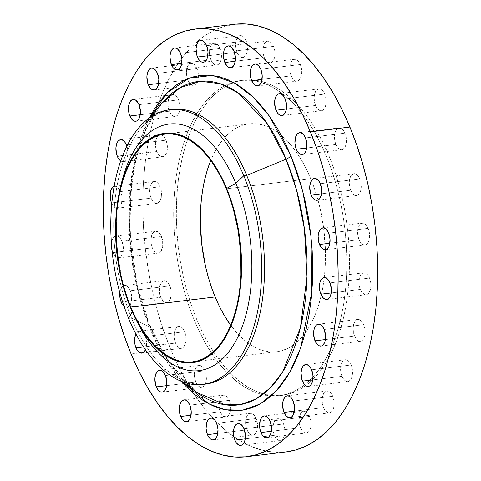 <?xml version="1.0" encoding="UTF-8"?>
<svg xmlns="http://www.w3.org/2000/svg" width="481" height="481" viewBox="0 0 481 481"><rect width="100%" height="100%" fill="white"/><g stroke="black" fill="none" stroke-linecap="round" stroke-linejoin="round"><path stroke-width="0.36" stroke-dasharray="2.4 1.8" d="M161.742 103.421L146.495 128.15L135.967 159.061L130.471 192.833L129.485 226.347L136.959 284.698L150.403 327.224A7.077 2.76 -22.5 0 1 151.112 327.916A7.077 2.76 -22.5 0 1 150.505 329.894L137.806 291.005L129.521 238.678L131.535 176.587L138.281 145.665L149.272 117.989L143.446 130.784L138.925 143.566L135.185 157.305L132.275 171.873L130.219 187.121L129.028 202.91L128.722 219.077L129.305 235.48L130.766 251.954L133.093 268.338L136.267 284.481L140.254 300.216L145.015 315.404L150.505 329.894L156.668 343.548L163.45 356.229L170.785 367.821L181.199 381.265L163.269 355.91L150.505 329.894A7.077 2.76 157.5 0 0 151.112 327.916A7.077 2.76 157.5 0 0 150.403 327.224A162.957 87.314 -96.9 0 0 162.951 352.723A162.957 87.314 -96.9 0 0 196.789 392.43L179.401 375.938L163.48 353.114L151.106 327.91C118.747 254.046 124.832 144.102 161.742 103.421A162.957 87.314 -96.9 0 0 150.403 327.224L137.229 320.833L150.403 327.224L168.639 361.844L196.789 392.43M210.876 59.818L181.734 63.348L210.876 59.818L209.74 55.802L209.475 51.533L210.125 47.661L211.58 44.781L213.63 43.32L215.957 43.506L218.206 45.316L220.039 48.467A11.003 5.898 -96.9 0 0 214.135 43.218A11.003 5.898 -96.9 0 0 210.876 59.818A11.003 5.898 -96.9 0 0 216.781 65.067A11.003 5.898 -96.9 0 0 220.039 48.467L221.176 52.483L221.44 56.752L220.797 60.618L219.336 63.504L217.292 64.965L214.965 64.773L212.71 62.969L210.876 59.818M180.507 53.259L220.039 48.467L180.507 53.259M236.989 52.237L207.846 55.772L236.989 52.237L235.858 48.22L235.588 43.951L236.237 40.085L237.692 37.199L239.742 35.738L242.069 35.931L244.318 37.734L246.152 40.885A11.003 5.898 -96.9 0 0 240.247 35.636A11.003 5.898 -96.9 0 0 236.989 52.237A11.003 5.898 -96.9 0 0 242.899 57.486A11.003 5.898 -96.9 0 0 246.152 40.885L247.288 44.901L247.553 49.17L246.909 53.042L245.448 55.922L243.404 57.383L241.077 57.197L238.823 55.387L236.989 52.237M206.62 45.683L246.152 40.885L206.62 45.683M264.376 57.708L235.233 61.243L264.376 57.708L263.245 53.692L262.975 49.429L263.624 45.557L265.079 42.671L267.129 41.216L269.456 41.402L271.705 43.212L273.539 46.362A11.003 5.898 -96.9 0 0 267.634 41.107A11.003 5.898 -96.9 0 0 264.376 57.708A11.003 5.898 -96.9 0 0 270.286 62.957A11.003 5.898 -96.9 0 0 273.539 46.362L274.675 50.373L274.94 54.642L274.296 58.514L272.835 61.4L270.791 62.855L268.464 62.668L266.209 60.859L264.376 57.708M234.006 51.154L273.539 46.362L234.006 51.154M291.173 75.86L262.025 79.395L291.173 75.86L290.037 71.849L289.772 67.581L290.416 63.708L291.877 60.822L293.921 59.367L296.248 59.554L298.503 61.364L300.336 64.514A11.003 5.898 -96.9 0 0 294.426 59.265A11.003 5.898 -96.9 0 0 291.173 75.86A11.003 5.898 -96.9 0 0 297.078 81.115A11.003 5.898 -96.9 0 0 300.336 64.514L301.467 68.53L301.737 72.793L301.088 76.665L299.633 79.551L297.583 81.006L295.256 80.82L293.007 79.01L291.173 75.86M260.804 69.306L300.336 64.514L260.804 69.306M315.548 105.459L286.399 108.995L315.548 105.459L314.412 101.443L314.147 97.174L314.796 93.308L316.251 90.422L318.302 88.961L320.629 89.153L322.877 90.957L324.711 94.108A11.003 5.898 -96.9 0 0 318.807 88.859A11.003 5.898 -96.9 0 0 315.548 105.459A11.003 5.898 -96.9 0 0 321.452 110.708A11.003 5.898 -96.9 0 0 324.711 94.108L325.847 98.124L326.112 102.393L325.463 106.265L324.008 109.145L321.957 110.606L319.631 110.414L317.382 108.61L315.548 105.459M285.179 98.906L324.711 94.108L285.179 98.906M335.846 144.48L306.698 148.016L335.846 144.48L334.71 140.464L334.445 136.195L335.089 132.329L336.55 129.443L338.594 127.982L340.921 128.174L343.175 129.978L345.009 133.135A11.003 5.898 -96.9 0 0 339.099 127.88A11.003 5.898 -96.9 0 0 335.846 144.48A11.003 5.898 -96.9 0 0 341.75 149.729A11.003 5.898 -96.9 0 0 345.009 133.135L346.14 137.145L346.41 141.414L345.761 145.286L344.306 148.166L342.256 149.627L339.929 149.441L337.68 147.631L335.846 144.48M305.477 137.927L345.009 133.135L305.477 137.927M350.679 190.272L321.53 193.807L350.679 190.272L349.543 186.255L349.278 181.986L349.921 178.114L351.383 175.234L353.427 173.773L355.754 173.966L358.008 175.769L359.842 178.92A11.003 5.898 -96.9 0 0 353.938 173.671A11.003 5.898 -96.9 0 0 350.679 190.272A11.003 5.898 -96.9 0 0 356.583 195.52A11.003 5.898 -96.9 0 0 359.842 178.92L360.978 182.936L361.243 187.205L360.594 191.071L359.139 193.957L357.088 195.418L354.762 195.226L352.513 193.422L350.679 190.272M320.31 183.718L359.842 178.92L320.31 183.718M359.036 239.706L329.894 243.242L359.036 239.706L357.906 235.69L357.642 231.421L358.285 227.555L359.74 224.669L361.79 223.208L364.117 223.4L366.366 225.204L368.199 228.355A11.003 5.898 -96.9 0 0 362.295 223.106A11.003 5.898 -96.9 0 0 359.036 239.706A11.003 5.898 -96.9 0 0 364.947 244.955A11.003 5.898 -96.9 0 0 368.199 228.355L369.336 232.371L369.6 236.64L368.957 240.512L367.496 243.392L365.452 244.853L363.125 244.667L360.87 242.857L359.036 239.706M328.667 233.153L368.199 228.355L328.667 233.153M360.353 289.418L331.211 292.953L360.353 289.418L359.223 285.401L358.952 281.138L359.602 277.266L361.057 274.38L363.107 272.925L365.434 273.112L367.682 274.922L369.516 278.072A11.003 5.898 -96.9 0 0 363.612 272.817A11.003 5.898 -96.9 0 0 360.353 289.418A11.003 5.898 -96.9 0 0 366.263 294.667A11.003 5.898 -96.9 0 0 369.516 278.072L370.653 282.082L370.917 286.351L370.274 290.223L368.813 293.109L366.769 294.564L364.442 294.378L362.187 292.568L360.353 289.418M329.984 282.864L369.516 278.072L329.984 282.864M354.539 336.021L325.39 339.556L354.539 336.021L353.403 332.004L353.138 327.741L353.782 323.869L355.243 320.983L357.293 319.528L359.62 319.715L361.868 321.524L363.702 324.675A11.003 5.898 -96.9 0 0 357.798 319.42A11.003 5.898 -96.9 0 0 354.539 336.021A11.003 5.898 -96.9 0 0 360.443 341.269A11.003 5.898 -96.9 0 0 363.702 324.675L364.838 328.685L365.103 332.954L364.454 336.826L362.999 339.712L360.948 341.167L358.622 340.981L356.373 339.171L354.539 336.021M324.17 329.467L363.702 324.675L324.17 329.467M341.985 376.34L312.836 379.876L341.985 376.34L340.849 372.324L340.584 368.055L341.233 364.183L342.688 361.303L344.739 359.842L347.066 360.035L349.314 361.838L351.148 364.989A11.003 5.898 -96.9 0 0 345.244 359.74A11.003 5.898 -96.9 0 0 341.985 376.34A11.003 5.898 -96.9 0 0 347.889 381.589A11.003 5.898 -96.9 0 0 351.148 364.989L352.284 369.005L352.549 373.274L351.9 377.14L350.445 380.026L348.394 381.487L346.067 381.295L343.819 379.491L341.985 376.34M311.616 369.787L351.148 364.989L311.616 369.787M323.551 407.623L294.402 411.153L323.551 407.623L322.414 403.607L322.15 399.338L322.799 395.466L324.254 392.586L326.304 391.125L328.631 391.318L330.88 393.121L332.714 396.272A11.003 5.898 -96.9 0 0 326.809 391.023A11.003 5.898 -96.9 0 0 323.551 407.623A11.003 5.898 -96.9 0 0 329.455 412.872A11.003 5.898 -96.9 0 0 332.714 396.272L333.85 400.288L334.115 404.557L333.465 408.423L332.01 411.309L329.96 412.77L327.633 412.578L325.384 410.774L323.551 407.623M293.182 401.07L332.714 396.272L293.182 401.07M300.493 427.741L271.344 431.271L300.493 427.741L299.356 423.725L299.092 419.456L299.735 415.584L301.196 412.704L303.24 411.243L305.567 411.429L307.822 413.239L309.656 416.39A11.003 5.898 -96.9 0 0 303.745 411.141A11.003 5.898 -96.9 0 0 300.493 427.741A11.003 5.898 -96.9 0 0 306.397 432.99A11.003 5.898 -96.9 0 0 309.656 416.39L310.786 420.406L311.057 424.675L310.407 428.541L308.952 431.427L306.902 432.888L304.575 432.696L302.327 430.892L300.493 427.741M270.124 421.182L309.656 416.39L270.124 421.182M274.38 435.317L245.232 438.852L274.38 435.317L273.244 431.307L272.98 427.038L273.623 423.166L275.084 420.28L277.128 418.825L279.455 419.011L281.71 420.821L283.537 423.971A11.003 5.898 -96.9 0 0 277.633 418.723A11.003 5.898 -96.9 0 0 274.38 435.317A11.003 5.898 -96.9 0 0 280.285 440.572A11.003 5.898 -96.9 0 0 283.537 423.971L284.674 427.988L284.938 432.251L284.295 436.123L282.84 439.009L280.79 440.464L278.463 440.277L276.214 438.468L274.38 435.317M244.011 428.763L283.537 423.971L244.011 428.763M246.993 429.846L217.845 433.381L246.993 429.846L245.857 425.829L245.593 421.566L246.236 417.694L247.697 414.808L249.741 413.353L252.068 413.54L254.323 415.35L256.151 418.5A11.003 5.898 -96.9 0 0 250.246 413.245A11.003 5.898 -96.9 0 0 246.993 429.846A11.003 5.898 -96.9 0 0 252.898 435.095A11.003 5.898 -96.9 0 0 256.151 418.5L257.287 422.51L257.551 426.779L256.908 430.651L255.453 433.537L253.403 434.992L251.076 434.806L248.827 432.996L246.993 429.846M216.624 423.292L256.151 418.5L216.624 423.292M220.196 411.694L191.053 415.229L220.196 411.694L219.059 407.678L218.795 403.409L219.444 399.543L220.899 396.657L222.95 395.196L225.276 395.388L227.525 397.192L229.359 400.342A11.003 5.898 -96.9 0 0 223.455 395.093A11.003 5.898 -96.9 0 0 220.196 411.694A11.003 5.898 -96.9 0 0 226.1 416.943A11.003 5.898 -96.9 0 0 230.567 410.54A11.003 5.898 -96.9 0 0 229.359 400.342L230.495 404.359L230.76 408.628L230.116 412.5L228.655 415.38L226.605 416.841L224.284 416.654L222.03 414.844L220.196 411.694M189.827 405.14L229.359 400.342L189.827 405.14M187.818 79.93L158.67 83.466L187.818 79.93L186.682 75.92L186.418 71.651L187.061 67.779L188.522 64.899L190.572 63.438L192.899 63.624L195.148 65.434L196.982 68.585A11.003 5.898 -96.9 0 0 191.077 63.336A11.003 5.898 -96.9 0 0 187.818 79.93A11.003 5.898 -96.9 0 0 193.723 85.185A11.003 5.898 -96.9 0 0 198.4 75.685A11.003 5.898 -96.9 0 0 196.982 68.585L198.118 72.601L198.382 76.87L197.733 80.736L196.278 83.622L194.228 85.083L191.901 84.89L189.652 83.087L187.818 79.93M157.449 73.377L196.982 68.585L157.449 73.377M169.384 111.213L140.236 114.749L169.384 111.213L168.248 107.203L167.983 102.934L168.627 99.062L170.088 96.182L172.132 94.721L174.459 94.907L176.713 96.717L178.547 99.868A11.003 5.898 -96.9 0 0 172.643 94.619A11.003 5.898 -96.9 0 0 169.384 111.213A11.003 5.898 -96.9 0 0 175.288 116.468A11.003 5.898 -96.9 0 0 178.547 99.868L179.684 103.884L179.948 108.153L179.299 112.019L177.844 114.905L175.793 116.366L173.467 116.174L171.218 114.37L169.384 111.213M139.015 104.66L178.547 99.868L139.015 104.66M156.83 151.533L122.643 155.676L156.83 151.533L155.694 147.517L155.429 143.248L156.078 139.382L157.534 136.496L159.584 135.035L161.911 135.227L164.159 137.031L165.993 140.181A11.003 5.898 -96.9 0 0 160.389 134.914A11.003 5.898 -96.9 0 0 160.089 134.933A11.003 5.898 -96.9 0 0 156.83 151.533A11.003 5.898 -96.9 0 0 162.734 156.782A11.003 5.898 -96.9 0 0 165.993 140.181L167.129 144.198L167.394 148.467L166.745 152.339L165.29 155.219L163.239 156.68L160.913 156.493L158.664 154.684L156.83 151.533M126.461 144.979L165.993 140.181L126.461 144.979M114.099 186.478A11.003 5.898 83.1 0 1 114.737 186.333A11.003 5.898 83.1 0 1 120.647 191.582L160.173 186.784A11.003 5.898 -96.9 0 0 154.269 181.535A11.003 5.898 -96.9 0 0 151.016 198.136L111.845 202.886L151.016 198.136L149.88 194.12L149.825 187.83L150.896 184.385L151.719 183.099L153.764 181.638L154.918 181.523L157.251 182.54L159.331 185.071L161.309 190.801L161.363 197.096L159.476 201.822L157.425 203.283L155.098 203.096L153.938 202.381L151.016 198.136A11.003 5.898 -96.9 0 0 156.92 203.385A11.003 5.898 -96.9 0 0 160.173 186.784L120.647 191.582L117.719 187.337L115.386 186.315L114.099 186.478M112.801 252.645A11.003 5.898 83.1 0 1 111.989 250.18L112.801 252.645L114.634 255.796L116.883 257.6L119.21 257.792L121.26 256.331L123.148 251.599L123.34 247.45L121.964 241.294L161.49 236.502A11.003 5.898 -96.9 0 0 155.585 231.253A11.003 5.898 -96.9 0 0 152.333 247.847L112.801 252.645L152.333 247.847L151.196 243.837L151.142 237.542L152.212 234.097L154.004 231.884L155.08 231.355L157.407 231.541L158.568 232.257L160.648 234.782L162.626 240.518L162.68 246.807L160.792 251.539L159.824 252.465L157.594 253.114L155.255 252.092L152.333 247.847A11.003 5.898 -96.9 0 0 158.237 253.102A11.003 5.898 -96.9 0 0 161.49 236.502L121.964 241.294L119.035 237.049L117.875 236.333L115.548 236.147L113.504 237.608L112.68 238.895L111.442 243.735A11.003 5.898 83.1 0 1 116.053 236.045A11.003 5.898 83.1 0 1 121.964 241.294A11.003 5.898 83.1 0 1 118.705 257.894A11.003 5.898 83.1 0 1 112.801 252.645M119.841 292.701A11.003 5.898 83.1 0 1 124.417 285.48A11.003 5.898 83.1 0 1 130.321 290.728L169.853 285.936A11.003 5.898 -96.9 0 0 163.949 280.688A11.003 5.898 -96.9 0 0 160.69 297.282L122.589 301.906L160.69 297.282L159.554 293.272L159.5 286.977L161.394 282.251L163.444 280.79L165.771 280.976L166.925 281.692L169.853 285.936L170.989 289.953L171.044 296.242L169.15 300.974L167.099 302.435L165.951 302.549L163.618 301.533L160.69 297.282A11.003 5.898 -96.9 0 0 166.594 302.537A11.003 5.898 -96.9 0 0 169.853 285.936L130.321 290.728L127.393 286.484L125.06 285.467L123.912 285.582L121.861 287.043L121.044 288.329L119.841 292.701M195.821 382.094L166.673 385.63L195.821 382.094L194.685 378.084L194.42 373.815L195.064 369.943L196.525 367.057L198.575 365.602L200.902 365.788L203.15 367.598L204.984 370.749A11.003 5.898 -96.9 0 0 199.08 365.5A11.003 5.898 -96.9 0 0 195.821 382.094A11.003 5.898 -96.9 0 0 201.725 387.349A11.003 5.898 -96.9 0 0 204.984 370.749L206.121 374.765L206.385 379.028L205.736 382.9L204.281 385.786L202.23 387.241L199.904 387.055L197.655 385.245L195.821 382.094M165.452 375.541L204.984 370.749L165.452 375.541M135.931 334.012A11.003 5.898 83.1 0 1 139.249 331.271A11.003 5.898 83.1 0 1 145.154 336.52L184.686 331.728A11.003 5.898 -96.9 0 0 178.782 326.473A11.003 5.898 -96.9 0 0 175.523 343.073L143.548 346.951L175.523 343.073L174.14 336.916L174.338 332.768L176.226 328.036L178.277 326.581L180.603 326.767L181.758 327.483L183.844 330.008L185.822 335.738L185.876 342.033L183.982 346.765L181.938 348.22L179.611 348.034L178.451 347.318L175.523 343.073A11.003 5.898 -96.9 0 0 181.433 348.322A11.003 5.898 -96.9 0 0 184.686 331.728L145.154 336.52L143.32 333.369L141.071 331.559L138.744 331.373L137.662 331.902L135.876 334.121M136.718 320.899A124.194 66.546 83.1 0 1 132.431 311.375L130.471 307.587L132.431 311.375A124.194 66.546 -96.9 0 0 137.897 323.268M121.086 184.656A124.194 66.546 -96.9 0 0 117.809 203.523A124.194 66.546 -96.9 0 0 130.201 305.73A124.194 66.546 -96.9 0 0 132.431 311.375L132.245 311.718L132.431 311.375A124.194 66.546 83.1 0 1 130.201 305.73A124.194 66.546 83.1 0 1 117.809 203.529A124.194 66.546 83.1 0 1 120.509 187.235M172.457 109.391A138.348 74.128 -96.9 0 0 131.523 318.061L128.637 318.416L131.523 318.061A138.348 74.128 -96.9 0 0 204.317 384.217A138.348 74.128 83.1 0 1 170.905 373.424A138.348 74.128 83.1 0 1 131.523 318.061L137.229 320.833L131.523 318.061A138.348 74.128 83.1 0 1 141.149 128.066A138.348 74.128 83.1 0 1 171.014 109.596M235.588 24.152L224.453 26.317L213.66 30.519L203.313 36.718L193.518 44.865L184.367 54.864L175.944 66.631L168.332 80.05L161.61 94.991L155.838 111.309L151.07 128.848L147.354 147.445L144.721 166.907L143.206 187.061L142.815 207.702L143.56 228.637L145.424 249.663L148.395 270.581L152.447 291.179L157.534 311.273L163.612 330.657L170.617 349.152L131.085 353.95L170.617 349.152A215.38 115.404 -96.9 0 0 175.186 359.632A215.38 115.404 -96.9 0 0 194.035 393.891A215.38 115.404 -96.9 0 0 286.195 451.912M328.992 155.916L326.358 156.235A158.784 85.077 83.1 0 1 304.689 384.74A158.784 85.077 83.1 0 1 279.383 395.731A158.784 85.077 83.1 0 1 271.188 395.983A158.784 85.077 83.1 0 1 194.174 319.973L196.807 319.655A158.784 85.077 -96.9 0 0 271.723 395.496A158.784 85.077 -96.9 0 0 282.016 395.412A158.784 85.077 -96.9 0 0 328.992 155.916L323.19 143.067L316.805 131.133L309.902 120.226L302.549 110.45L294.811 101.9L286.766 94.661L278.493 88.799L270.069 84.373L261.574 81.421L253.096 79.978L244.709 80.056L236.496 81.65L228.541 84.746L220.917 89.322L213.696 95.322L206.944 102.694L200.739 111.37L195.13 121.266L190.169 132.275L185.913 144.306L182.395 157.239L179.66 170.947L177.717 185.299L176.599 200.15L176.317 215.368L176.864 230.802L178.235 246.308L180.429 261.724L183.411 276.912L187.163 291.726L191.642 306.018L196.807 319.655L202.615 332.497L208.994 344.432L215.897 355.339L223.256 365.115L230.988 373.665L239.033 380.904L247.312 386.766L255.736 391.197L264.225 394.143L272.709 395.586L281.096 395.514L289.303 393.921L297.264 390.819L304.888 386.249L312.109 380.243L318.855 372.871L325.066 364.195L330.675 354.305L335.63 343.29L339.887 331.259L343.404 318.326L346.146 304.623L348.082 290.271L349.2 275.415L349.489 260.197L348.941 244.763L347.565 229.263L345.376 213.841L342.388 198.653L338.636 183.844L334.157 169.546L328.992 155.916A158.784 85.077 -96.9 0 0 243.789 80.159A158.784 85.077 -96.9 0 0 233.772 82.528A158.784 85.077 -96.9 0 0 196.807 319.655L194.174 319.973A158.784 85.077 83.1 0 1 233.129 82.185A158.784 85.077 83.1 0 1 241.149 80.477A158.784 85.077 83.1 0 1 326.358 156.235L328.992 155.916M305.146 333.074A114.761 61.496 -96.9 0 0 321.272 295.196A114.761 61.496 -96.9 0 0 325.403 249.753A114.761 61.496 -96.9 0 0 311.466 180.561A114.761 61.496 -96.9 0 0 310.672 178.613A114.761 61.496 -96.9 0 0 281.144 135.155A114.761 61.496 -96.9 0 0 249.086 123.857A114.761 61.496 -96.9 0 0 210.744 160.516L213.919 153.565L217.971 146.416L222.456 140.145L227.333 134.818L232.557 130.477L238.065 127.17L243.819 124.934L249.753 123.779L255.814 123.725L261.941 124.771L268.079 126.9L274.17 130.104L280.152 134.337L285.967 139.574L291.558 145.749L296.873 152.814L301.864 160.702L306.475 169.324L310.672 178.613L299.567 179.96L310.672 178.613L314.406 188.468L317.64 198.797L320.352 209.5L324.092 231.626L325.487 253.98L325.276 264.983L324.471 275.721L323.07 286.093L321.086 295.995L318.548 305.345L315.47 314.039L311.886 321.999L307.834 329.148L303.343 335.419L298.467 340.752L293.248 345.087L287.734 348.394L281.986 350.631L276.052 351.785L269.991 351.839L263.859 350.799L257.72 348.665L251.629 345.466L245.653 341.227L239.839 335.997L230.724 325.282A114.761 61.496 -96.9 0 0 276.719 351.713A114.761 61.496 -96.9 0 0 305.146 333.08M226.335 188.835L299.567 179.96L226.335 188.835M234.337 24.29A215.38 115.404 -96.9 0 0 170.617 349.152L178.487 366.582L187.145 382.768L196.513 397.565L206.487 410.822L216.979 422.42L227.892 432.239L239.117 440.193L250.541 446.194L262.067 450.198L273.569 452.158L286.141 451.924M194.174 319.973L189.009 306.337L184.53 292.045L180.778 277.23L177.79 262.043L175.601 246.627L174.224 231.127L173.677 215.692L173.966 200.475L175.084 185.618L177.02 171.266L179.762 157.558L183.279 144.631L187.536 132.6L192.49 121.585L198.1 111.688L204.311 103.018L211.057 95.641L218.278 89.64L225.908 85.065L233.862 81.968L242.075 80.375L250.457 80.297L258.94 81.74L267.436 84.692L275.86 89.117L284.133 94.979L292.177 102.219L299.916 110.768L307.269 120.545L314.171 131.451L320.556 143.386L326.358 156.235L331.523 169.871L336.003 184.163L339.754 198.972L342.737 214.159L344.931 229.581L346.308 245.082L346.855 260.516L346.567 275.733L345.448 290.59L343.506 304.942L340.77 318.644L337.253 331.577L332.996 343.608L328.042 354.623L322.432 364.514L316.221 373.19L309.475 380.567L302.254 386.568L294.625 391.137L286.67 394.24L278.457 395.833L270.069 395.911L261.592 394.462L253.096 391.516L244.673 387.085L236.399 381.229L228.355 373.984L220.617 365.434L213.263 355.663L206.361 344.751L199.976 332.822L194.174 319.973M120.226 160.57L122.559 161.592L123.707 161.472L124.789 160.943L126.575 158.73L127.862 153.259L127.597 148.996L126.888 146.122A11.003 5.898 83.1 0 1 123.202 161.58A11.003 5.898 83.1 0 1 120.701 160.913M111.778 203.601L113.318 206.078L115.566 207.888L117.893 208.075L119.943 206.62L121.398 203.734L122.048 199.862L121.777 195.599L120.647 191.582A11.003 5.898 83.1 0 1 117.388 208.183A11.003 5.898 83.1 0 1 111.778 203.595M124.05 306.295L125.246 307.034L127.573 307.227L129.617 305.766L131.079 302.886L131.704 296.891L130.321 290.728A11.003 5.898 83.1 0 1 127.062 307.329A11.003 5.898 83.1 0 1 124.05 306.295M145.274 350.27L146.344 346.825L146.537 342.676L145.154 336.52A11.003 5.898 83.1 0 1 145.484 349.819M174.603 48.01L214.135 43.218M200.715 40.428L240.247 35.636M228.102 45.905L267.634 41.107M254.9 64.057L294.426 59.265M279.275 93.651L318.807 88.859M299.567 132.678L339.099 127.88M314.406 178.463L353.938 173.671M322.763 227.898L362.295 223.106M324.08 277.615L363.612 272.817M318.266 324.218L357.798 319.42M305.712 364.532L345.244 359.74M287.277 395.815L326.809 391.023M264.219 415.933L303.745 411.141M238.101 423.514L277.633 418.723M210.714 418.043L250.246 413.245M183.922 399.885L223.455 395.093M151.545 68.128L191.077 63.336M133.111 99.411L164.466 95.611M169.967 94.943L172.643 94.619M120.557 139.73L160.089 134.933M114.737 186.333L154.269 181.535M116.053 236.045L155.585 231.253M124.417 285.48L163.949 280.688M159.548 370.292L199.08 365.5M139.249 331.271L178.782 326.473M182.034 381.595L170.905 373.424M282.016 395.412L279.383 395.731M164.749 134.085L249.086 123.857M192.382 361.94L276.719 351.713M243.789 80.159L241.149 80.477M150.006 117.466L141.149 128.066M141.901 353.12L181.433 348.322M162.223 392.135L201.725 387.349M127.062 307.329L166.594 302.537M118.705 257.894L158.237 253.102M117.388 208.183L156.92 203.385M123.202 161.58L162.734 156.782M135.756 121.26L175.288 116.468M154.221 89.977L193.723 85.185M186.598 421.735L226.1 416.943M213.396 439.887L252.898 435.095M240.753 445.364L280.285 440.572M266.865 437.782L306.397 432.99M289.923 417.664L329.455 412.872M308.357 386.381L347.889 381.589M320.911 346.067L360.443 341.269M326.731 299.465L366.263 294.667M325.415 249.747L364.947 244.955M317.051 200.312L356.583 195.52M302.218 154.527L341.75 149.729M281.92 115.5L321.452 110.708M257.545 85.907L297.078 81.115M230.778 67.749L270.286 62.957M203.391 62.277L242.899 57.486M177.255 69.859L216.781 65.067"/><path stroke-width="0.72" d="M161.742 103.421A162.957 87.314 -96.9 0 1 286.063 159.181L246.693 175.403A138.348 74.128 83.1 0 1 204.317 384.217A138.348 74.128 -96.9 0 0 205.766 384.072A138.348 74.128 -96.9 0 0 246.693 175.403L286.063 159.181L296.458 189.61L304.461 229.118L306.992 276.773L300.451 327.543L282.762 371.771L270.142 388.023L255.79 399.062L240.518 404.569L225.15 404.798L196.789 392.43A162.957 87.314 -96.9 0 0 293.723 349.32A162.957 87.314 -96.9 0 0 286.063 159.181A7.077 2.76 157.5 0 0 290.963 155.898L302.603 190.644L310.997 236.514L311.892 291.642L300.703 347.823L289.923 372.011L276.094 391.173L260.035 404.052L242.815 410.149L225.541 409.818L209.133 404.022L181.199 381.265L186.826 387.289L195.376 394.985L204.166 401.214L213.119 405.922L222.144 409.054L231.157 410.588L240.067 410.509L248.791 408.814L257.245 405.519L265.35 400.661L273.022 394.282L280.195 386.447L286.79 377.23L292.755 366.714L298.022 355.014L302.543 342.225L306.283 328.487L309.193 313.919L311.255 298.671L312.44 282.888L312.746 266.714L312.163 250.312L310.702 233.838L308.375 217.454L305.201 201.317L301.214 185.576L296.458 170.388L290.963 155.898L284.8 142.25L278.018 129.563L270.683 117.977L262.866 107.588L254.641 98.503L246.098 90.807L237.301 84.578L228.349 79.876L219.324 76.738L210.311 75.204L201.401 75.289L192.677 76.984L184.223 80.273L176.118 85.131L168.446 91.51L161.273 99.345L154.678 108.568L149.272 117.989L167.532 92.4L189.46 78.036L212.506 75.433L234.343 82.846L253.439 97.318L269.162 115.807L290.963 155.898A7.077 2.76 -22.5 0 1 286.063 159.181L267.43 123.96L238.516 93.134L220.232 83.712L200.324 81.253L180.219 87.596L161.742 103.421L150.006 117.466M171.344 64.61A11.003 5.898 83.1 0 1 174.603 48.01A11.003 5.898 83.1 0 1 180.507 53.259L177.579 49.014L175.246 47.998L174.098 48.112L172.048 49.573L170.593 52.459L169.943 56.325L170.677 62.674L173.178 67.761L175.433 69.571L177.76 69.757L178.836 69.228L180.628 67.009L181.265 65.416L181.89 59.422L180.507 53.259A11.003 5.898 83.1 0 1 177.255 69.859A11.003 5.898 83.1 0 1 171.344 64.61L181.734 63.348L171.344 64.61M197.463 57.029A11.003 5.898 83.1 0 1 200.715 40.428A11.003 5.898 83.1 0 1 206.62 45.683L204.786 42.532L202.537 40.723L201.359 40.416L199.128 41.065L198.16 41.991L196.705 44.877L196.062 48.749L196.789 55.093L199.29 60.179L201.545 61.989L203.872 62.175L204.948 61.646L206.74 59.434L207.377 57.834L208.002 51.84L206.62 45.683A11.003 5.898 83.1 0 1 203.367 62.277A11.003 5.898 83.1 0 1 197.463 57.029L207.846 55.772L197.463 57.029M224.849 62.5A11.003 5.898 83.1 0 1 228.102 45.905A11.003 5.898 83.1 0 1 234.006 51.154L231.084 46.91L228.746 45.893L226.515 46.537L225.547 47.463L224.092 50.349L223.449 54.221L224.176 60.564L226.677 65.65L228.932 67.46L230.104 67.767L232.335 67.118L234.127 64.905L234.764 63.306L235.389 57.311L234.006 51.154A11.003 5.898 83.1 0 1 230.754 67.755A11.003 5.898 83.1 0 1 224.849 62.5L235.233 61.243L224.849 62.5M251.641 80.658A11.003 5.898 83.1 0 1 254.9 64.057A11.003 5.898 83.1 0 1 260.804 69.306L258.97 66.156L256.716 64.346L255.543 64.045L253.313 64.694L252.345 65.62L250.884 68.5L250.258 74.495L250.974 78.722L253.475 83.808L255.724 85.612L258.05 85.804L259.133 85.269L260.101 84.343L261.556 81.457L262.187 75.463L260.804 69.306A11.003 5.898 83.1 0 1 257.545 85.907A11.003 5.898 83.1 0 1 251.641 80.658L262.025 79.395L251.641 80.658M276.016 110.251A11.003 5.898 83.1 0 1 279.275 93.651A11.003 5.898 83.1 0 1 285.179 98.906L283.345 95.755L281.096 93.945L279.918 93.639L277.687 94.288L276.719 95.214L275.264 98.1L274.615 101.972L275.348 108.315L276.864 111.971L277.85 113.402L280.098 115.212L282.425 115.398L283.507 114.869L284.475 113.943L285.936 111.057L286.562 105.062L285.179 98.906A11.003 5.898 83.1 0 1 281.92 115.5A11.003 5.898 83.1 0 1 276.016 110.251L286.399 108.995L276.016 110.251M296.314 149.272A11.003 5.898 83.1 0 1 299.567 132.678A11.003 5.898 83.1 0 1 305.477 137.927L303.643 134.776L301.389 132.966L300.216 132.666L297.986 133.309L297.017 134.235L295.556 137.121L294.931 143.116L295.647 147.336L297.156 150.992L299.242 153.517L300.397 154.233L301.575 154.539L303.806 153.89L304.774 152.964L306.229 150.078L306.86 144.084L305.477 137.927A11.003 5.898 83.1 0 1 302.218 154.527A11.003 5.898 83.1 0 1 296.314 149.272L306.698 148.016L296.314 149.272M311.147 195.064A11.003 5.898 83.1 0 1 314.406 178.463A11.003 5.898 83.1 0 1 320.31 183.718L318.476 180.561L317.382 179.467L315.049 178.451L313.901 178.565L311.85 180.026L310.395 182.912L309.746 186.778L310.479 193.128L311.995 196.783L312.981 198.214L315.229 200.024L317.556 200.21L318.638 199.681L319.606 198.749L321.061 195.869L321.693 189.875L320.31 183.718A11.003 5.898 83.1 0 1 317.051 200.312A11.003 5.898 83.1 0 1 311.147 195.064L321.53 193.807L311.147 195.064M319.51 244.498A11.003 5.898 83.1 0 1 322.763 227.898A11.003 5.898 83.1 0 1 328.667 233.153L325.745 228.908L323.406 227.886L321.176 228.535L320.208 229.461L318.753 232.347L318.109 236.219L318.837 242.562L321.338 247.649L323.593 249.459L325.92 249.645L326.996 249.116L328.788 246.903L329.425 245.304L330.05 239.31L328.667 233.153A11.003 5.898 83.1 0 1 325.415 249.747A11.003 5.898 83.1 0 1 319.51 244.498L329.894 243.242L319.51 244.498M320.827 294.216A11.003 5.898 83.1 0 1 324.08 277.615A11.003 5.898 83.1 0 1 329.984 282.864L327.062 278.619L324.723 277.603L322.492 278.246L321.524 279.178L320.069 282.058L319.426 285.93L320.154 292.28L322.655 297.366L324.909 299.17L327.236 299.362L328.313 298.827L330.104 296.615L330.742 295.015L331.367 289.021L329.984 282.864A11.003 5.898 83.1 0 1 326.731 299.465A11.003 5.898 83.1 0 1 320.827 294.216L331.211 292.953L320.827 294.216M315.007 340.819A11.003 5.898 83.1 0 1 318.266 324.218A11.003 5.898 83.1 0 1 324.17 329.467L322.336 326.316L320.087 324.507L318.909 324.206L316.678 324.849L315.71 325.781L314.255 328.661L313.606 332.533L314.34 338.883L316.841 343.969L319.089 345.773L321.416 345.965L322.498 345.43L323.466 344.504L324.922 341.618L325.553 335.624L324.17 329.467A11.003 5.898 83.1 0 1 320.911 346.067A11.003 5.898 83.1 0 1 315.007 340.819L325.39 339.556L315.007 340.819M302.453 381.132A11.003 5.898 83.1 0 1 305.712 364.532A11.003 5.898 83.1 0 1 311.616 369.787L309.782 366.63L308.688 365.536L306.355 364.52L305.207 364.634L303.156 366.095L301.701 368.981L301.052 372.847L301.785 379.196L304.287 384.283L306.541 386.093L308.868 386.279L309.944 385.75L310.912 384.818L312.373 381.938L312.999 375.944L311.616 369.787A11.003 5.898 83.1 0 1 308.357 386.381A11.003 5.898 83.1 0 1 302.453 381.132L312.836 379.876L302.453 381.132M284.018 412.415A11.003 5.898 83.1 0 1 287.277 395.815A11.003 5.898 83.1 0 1 293.182 401.07L291.348 397.913L290.253 396.819L287.921 395.803L286.772 395.917L284.722 397.378L283.267 400.264L282.618 404.13L283.351 410.479L284.866 414.135L285.852 415.566L288.101 417.376L290.428 417.562L291.51 417.033L292.478 416.101L293.939 413.221L294.564 407.227L293.182 401.07A11.003 5.898 83.1 0 1 289.923 417.664A11.003 5.898 83.1 0 1 284.018 412.415L294.402 411.153L284.018 412.415M260.961 432.533A11.003 5.898 83.1 0 1 264.219 415.933A11.003 5.898 83.1 0 1 270.124 421.182L268.29 418.031L267.195 416.937L264.863 415.921L263.708 416.035L261.664 417.496L260.203 420.382L259.578 426.376L260.293 430.597L261.802 434.247L262.794 435.684L265.043 437.494L267.37 437.68L268.452 437.145L269.42 436.219L270.875 433.339L271.506 427.344L270.124 421.182A11.003 5.898 83.1 0 1 266.865 437.782A11.003 5.898 83.1 0 1 260.961 432.533L271.344 431.271L260.961 432.533M234.848 440.115A11.003 5.898 83.1 0 1 238.101 423.514A11.003 5.898 83.1 0 1 244.011 428.763L241.083 424.519L238.75 423.502L236.52 424.152L234.728 426.364L234.091 427.958L233.465 433.952L234.181 438.179L235.69 441.829L236.682 443.266L238.931 445.069L241.258 445.262L242.34 444.727L243.308 443.801L244.763 440.915L245.394 434.92L244.011 428.763A11.003 5.898 83.1 0 1 240.753 445.364A11.003 5.898 83.1 0 1 234.848 440.115L245.232 438.852L234.848 440.115M207.461 434.638A11.003 5.898 83.1 0 1 210.714 418.043A11.003 5.898 83.1 0 1 216.624 423.292L214.791 420.141L212.536 418.332L211.363 418.031L209.133 418.674L208.165 419.6L206.704 422.486L206.078 428.481L206.794 432.702L208.303 436.357L210.389 438.882L211.544 439.598L212.722 439.905L214.953 439.255L215.921 438.329L217.376 435.443L218.007 429.449L216.624 423.292A11.003 5.898 83.1 0 1 213.366 439.893A11.003 5.898 83.1 0 1 207.461 434.638L217.845 433.381L207.461 434.638M180.664 416.486A11.003 5.898 83.1 0 1 183.922 399.885A11.003 5.898 83.1 0 1 189.827 405.14L187.993 401.99L185.744 400.18L184.566 399.873L182.335 400.523L181.367 401.449L179.912 404.335L179.263 408.207L179.996 414.55L182.497 419.636L184.752 421.446L187.079 421.633L188.155 421.103L189.123 420.178L190.584 417.292L191.21 411.297L189.827 405.14A11.003 5.898 83.1 0 1 186.574 421.735A11.003 5.898 83.1 0 1 180.664 416.486L191.053 415.229L180.664 416.486M148.286 84.728A11.003 5.898 83.1 0 1 151.545 68.128A11.003 5.898 83.1 0 1 157.449 73.377L155.616 70.226L154.521 69.132L152.188 68.116L151.04 68.23L148.99 69.691L147.535 72.577L146.885 76.443L147.619 82.792L150.12 87.879L152.369 89.682L154.696 89.875L155.778 89.34L156.746 88.414L158.201 85.534L158.832 79.539L157.449 73.377A11.003 5.898 83.1 0 1 154.191 89.977A11.003 5.898 83.1 0 1 148.286 84.728L158.67 83.466L148.286 84.728M129.852 116.011A11.003 5.898 83.1 0 1 133.111 99.411A11.003 5.898 83.1 0 1 139.015 104.66L136.087 100.415L133.754 99.399L132.606 99.513L130.555 100.974L129.1 103.86L128.451 107.726L129.185 114.075L131.686 119.162L133.934 120.965L136.261 121.158L137.344 120.623L138.312 119.697L139.767 116.817L140.398 110.822L139.015 104.66A11.003 5.898 83.1 0 1 135.756 121.26A11.003 5.898 83.1 0 1 129.852 116.011L140.236 114.749L129.852 116.011M117.298 156.325A11.003 5.898 83.1 0 1 120.557 139.73A11.003 5.898 83.1 0 1 126.461 144.979L124.627 141.829L122.378 140.019L121.2 139.712L118.969 140.362L118.001 141.288L116.546 144.174L115.897 148.046L116.63 154.389L118.146 158.045L120.701 160.913A11.003 5.898 83.1 0 1 117.298 156.325L122.643 155.676L117.298 156.325M114.231 186.436L113.155 186.965L111.364 189.177L110.293 192.622L110.347 198.918L111.484 202.928L111.845 202.886L111.484 202.928A11.003 5.898 83.1 0 1 114.099 186.478M111.989 250.18A11.003 5.898 83.1 0 1 111.442 243.735L112.133 250.709M124.05 306.295A11.003 5.898 83.1 0 1 121.158 302.08L122.589 301.906L121.158 302.08A11.003 5.898 83.1 0 1 119.841 292.701L119.775 295.923L120.49 300.144L122.006 303.794L124.086 306.325M156.289 386.892A11.003 5.898 83.1 0 1 159.548 370.292A11.003 5.898 83.1 0 1 165.452 375.541L162.524 371.296L160.191 370.28L159.043 370.394L156.992 371.855L155.537 374.735L154.888 378.607L155.622 384.956L158.123 390.043L160.371 391.847L162.698 392.039L163.78 391.504L164.749 390.578L166.204 387.692L166.835 381.698L165.452 375.541A11.003 5.898 83.1 0 1 162.193 392.141A11.003 5.898 83.1 0 1 156.289 386.892L166.673 385.63L156.289 386.892M135.991 347.865A11.003 5.898 83.1 0 1 135.931 334.012L134.806 337.56L134.608 341.708L135.323 345.935L136.838 349.585L138.919 352.116L141.252 353.132L143.482 352.483L145.484 349.819A11.003 5.898 83.1 0 1 141.901 353.12A11.003 5.898 83.1 0 1 135.991 347.865L143.548 346.951L135.991 347.865M135.552 318.656L137.897 323.268A124.194 66.546 -96.9 0 0 230.844 349.074A124.194 66.546 -96.9 0 0 235.822 183.297L226.665 188.432A115.548 61.917 83.1 0 1 222.03 342.664A115.548 61.917 83.1 0 1 135.552 318.656A115.548 61.917 83.1 0 1 130.471 307.587A115.548 61.917 83.1 0 1 119.913 189.694A115.548 61.917 83.1 0 1 226.665 188.432L235.822 183.297A124.194 66.546 83.1 0 1 230.249 349.909A124.194 66.546 83.1 0 1 136.718 320.899M243.807 175.751L235.822 183.297L243.807 175.751A138.348 74.128 83.1 0 1 202.874 384.421A138.348 74.128 83.1 0 1 128.637 318.416A138.348 74.128 -96.9 0 0 234.975 364.784A138.348 74.128 -96.9 0 0 243.807 175.751L246.693 175.403L243.807 175.751A138.348 74.128 -96.9 0 0 137.464 129.383A138.348 74.128 -96.9 0 0 128.637 318.416A138.348 74.128 83.1 0 1 169.565 109.746A138.348 74.128 83.1 0 1 243.807 175.751M132.245 311.718L128.637 318.416L132.245 311.718M246.663 456.709L286.195 451.912A215.38 115.404 -96.9 0 0 349.915 127.05L310.383 131.848A215.38 115.404 83.1 0 1 246.663 456.709A215.38 115.404 83.1 0 1 131.085 353.95A215.38 115.404 83.1 0 1 194.805 29.088A215.38 115.404 83.1 0 1 310.383 131.848L349.915 127.05L342.045 109.626L333.387 93.44L324.02 78.644L314.045 65.386L303.547 53.788L292.64 43.969L281.415 36.015L269.985 30.008L258.465 26.01L246.963 24.05L235.588 24.152M130.796 307.185A114.761 61.496 83.1 0 1 164.749 134.085A114.761 61.496 83.1 0 1 226.335 188.835A114.761 61.496 83.1 0 1 192.382 361.94A114.761 61.496 83.1 0 1 130.796 307.185L215.133 296.957L130.796 307.185L134.993 316.468L139.604 325.096L144.595 332.978L149.91 340.043L155.501 346.224L161.315 351.455L167.298 355.693L173.388 358.892L179.527 361.027L185.654 362.067L191.715 362.013L197.649 360.858L203.403 358.622L208.916 355.315L214.135 350.98L219.011 345.647L223.497 339.376L227.555 332.227L231.133 324.266L234.211 315.572L236.754 306.223L238.732 296.32L240.133 285.948L240.945 275.21L240.753 253.054L238.179 230.706L233.309 209.025L230.068 198.695L226.335 188.835L222.144 179.551L217.526 170.929L212.542 163.041L207.221 155.976L201.629 149.801L195.815 144.565L189.839 140.326L183.748 137.127L177.609 134.999L171.476 133.952L165.416 134.007L159.482 135.161L153.734 137.398L148.22 140.705L143.001 145.046L138.125 150.373L133.64 156.644L129.581 163.793L125.998 171.753L122.926 180.447L120.382 189.797L118.404 199.705L117.003 210.077L116.192 220.809L116.378 242.965L118.957 265.314L121.116 276.292L123.827 287.001L127.062 297.33L130.796 307.185M210.744 160.516A114.761 61.496 -96.9 0 0 215.133 296.957A114.761 61.496 -96.9 0 0 230.724 325.282L223.942 314.869L219.324 306.241L215.133 296.957L211.399 287.103L208.159 276.773L205.447 266.065L201.707 243.945L200.318 221.585L200.529 210.582L201.335 199.849L202.735 189.478L204.714 179.569L207.257 170.22L210.744 160.516M286.141 451.924L296.08 449.891L306.872 445.689L317.219 439.484L327.014 431.343L336.165 421.338L344.588 409.572L352.194 396.158L358.922 381.217L364.694 364.893L369.462 347.354L373.178 328.763L375.811 309.301L377.326 289.147L377.717 268.506L376.972 247.571L375.108 226.545L372.138 205.627L368.085 185.023L362.999 164.935L356.92 145.551L349.915 127.05A215.38 115.404 -96.9 0 0 234.337 24.29L194.805 29.088M131.085 353.95L124.08 335.449L118.001 316.065L112.915 295.977L108.862 275.373L105.892 254.455L104.028 233.429L103.283 212.494L103.674 191.853L105.189 171.699L107.822 152.236L111.538 133.646L116.306 116.107L122.078 99.783L128.806 84.842L136.412 71.428L144.835 59.662L153.986 49.657L163.78 41.516L174.128 35.311L184.92 31.109L196.056 28.944L207.431 28.842L218.933 30.802L230.459 34.806L241.883 40.807L253.108 48.761L264.021 58.58L274.513 70.178L284.487 83.435L293.855 98.232L302.513 114.418L310.383 131.848L317.388 150.343L323.466 169.727L328.553 189.821L332.605 210.419L335.576 231.337L337.44 252.363L338.185 273.298L337.794 293.939L336.279 314.093L333.646 333.555L329.93 352.152L325.162 369.691L319.39 386.009L312.668 400.95L305.056 414.369L296.633 426.136L287.482 436.135L277.687 444.282L267.34 450.481L256.547 454.683L245.412 456.848L234.037 456.95L222.535 454.99L211.015 450.992L199.585 444.985L188.36 437.031L177.453 427.212L166.955 415.614L156.98 402.356L147.613 387.56L138.955 371.374L131.085 353.95M126.888 146.122L126.461 144.979A11.003 5.898 83.1 0 1 126.888 146.122M111.778 203.595A11.003 5.898 83.1 0 1 111.484 202.928L111.778 203.601M171.014 109.596A138.348 74.128 83.1 0 1 246.693 175.403A138.348 74.128 -96.9 0 0 172.457 109.391L169.565 109.746M120.509 187.235A124.194 66.546 83.1 0 1 235.822 183.297A124.194 66.546 -96.9 0 0 121.086 184.656L119.913 189.694M130.471 307.587L126.713 297.667L123.449 287.265L120.719 276.485L116.955 254.215L115.957 242.929L115.554 231.698L115.765 220.623L116.576 209.812L117.989 199.374L119.985 189.4L122.541 179.984L125.637 171.23L129.245 163.215L133.327 156.018L137.849 149.705L142.761 144.336L148.016 139.971L153.565 136.64L159.355 134.385L165.326 133.225L171.428 133.171L177.603 134.223L183.784 136.37L189.917 139.592L195.935 143.855L201.792 149.128L207.419 155.345L212.77 162.464L217.797 170.4L222.438 179.082L226.665 188.432L230.423 198.352L233.682 208.754L238.588 230.585L241.179 253.09L241.372 275.397L240.554 286.207L239.147 296.651L237.151 306.625L234.596 316.035L231.493 324.789L227.886 332.804L223.803 340.001L219.288 346.314L214.376 351.683L209.121 356.048L203.571 359.379L197.781 361.634L191.805 362.794L185.702 362.848L179.533 361.796L173.352 359.65L167.22 356.427L161.201 352.164L155.345 346.897L149.717 340.674L144.36 333.561L139.34 325.625L134.692 316.937L130.471 307.587M164.466 95.611L169.967 94.943M205.766 384.072L202.874 384.421M196.789 392.43L182.034 381.595"/></g></svg>
